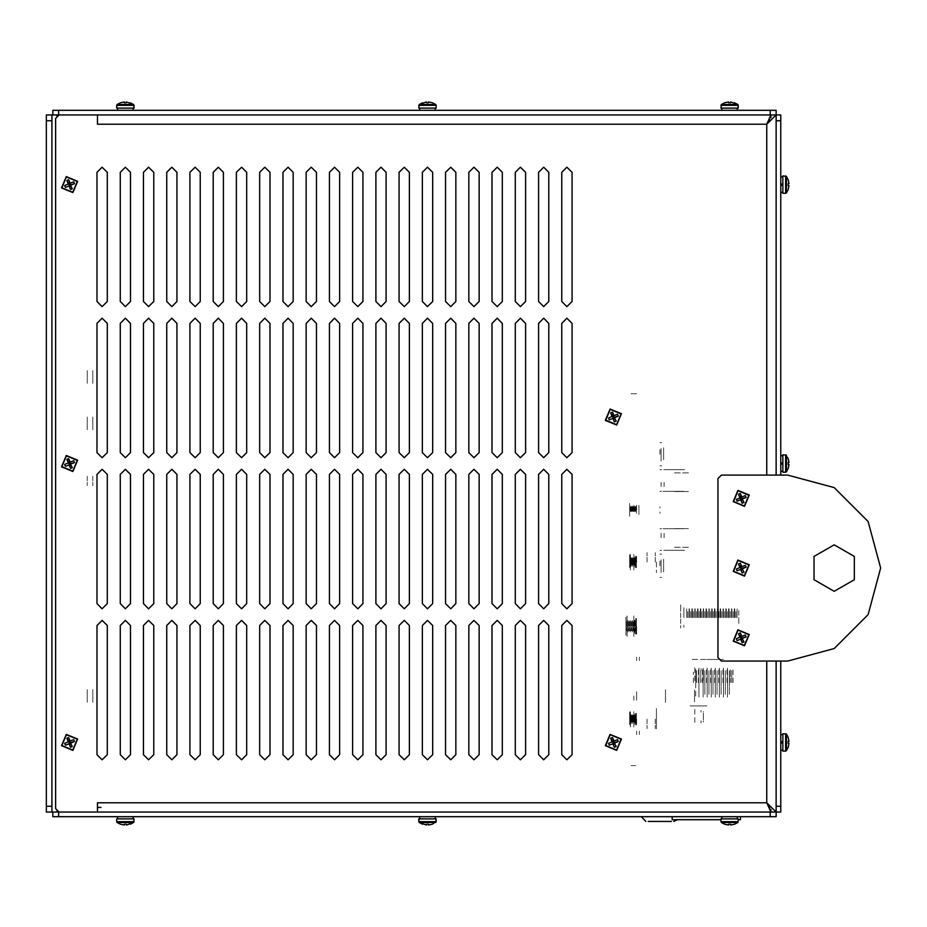 <?xml version="1.0" encoding="UTF-8"?>
<svg xmlns="http://www.w3.org/2000/svg" width="927" height="927" viewBox="0 0 927 927"><rect width="100%" height="100%" fill="white"/><g stroke="black" fill="none" stroke-linecap="round" stroke-linejoin="round"><path stroke-width="0.7" stroke-dasharray="4.63 3.48" d="M92.827 702.307L92.827 689.595L92.827 702.307M87.254 702.307L87.254 689.595L87.254 702.307M92.827 476.188L92.827 485.632L92.827 476.188M87.254 476.188L87.254 485.632L87.254 476.188M51.924 765.609L51.924 777.232L51.924 765.609M46.35 765.609L46.35 777.232L46.35 765.609M51.924 161.391L51.924 149.768L51.924 161.391M46.35 161.391L46.35 149.768L46.35 161.391M92.827 370.545L92.827 383.257L92.827 370.545M87.254 370.545L87.254 383.257L87.254 370.545M92.827 417.023L92.827 429.734L92.827 417.023M87.254 417.023L87.254 429.734L87.254 417.023M51.924 120.719L51.924 114.902L46.35 114.902L46.35 120.719M46.35 806.281L46.35 812.098L56.814 812.098L51.924 812.098L51.924 806.281M56.814 812.098L46.35 812.098M46.35 114.902L56.814 114.902M680.673 617.579L680.673 604.103L680.673 617.579M686.664 617.579L686.664 608.865L686.664 617.579M683.836 617.579L683.836 608.865L683.836 617.579M687.88 617.579L687.88 610.592L687.88 617.579M689.085 617.579L689.085 608.865L689.085 617.579M689.491 617.579L689.491 608.865L689.491 617.579M690.708 617.579L690.708 610.592L690.708 617.579M691.913 617.579L691.913 608.865L691.913 617.579M692.318 617.579L692.318 608.865L692.295 617.579M693.535 617.579L693.535 610.592L693.535 617.579M694.74 617.579L694.74 608.865L694.74 617.579M695.146 617.579L695.146 608.865L695.146 617.579M696.362 617.579L696.362 610.592L696.362 617.579M697.567 617.579L697.567 608.865L697.567 617.579M697.973 617.579L697.973 608.865L697.973 617.579M699.19 617.579L699.19 610.592L699.19 617.579M700.395 617.579L700.395 608.865L700.395 617.579M700.8 617.579L700.8 608.865L700.8 617.579M702.017 617.579L702.017 610.592L702.017 617.579M703.222 617.579L703.222 608.865L703.222 617.579M703.628 617.579L703.628 608.865L703.628 617.579M704.844 617.579L704.844 610.592L704.844 617.579M706.05 617.579L706.05 608.865L706.05 617.579M706.455 617.579L706.455 608.865L706.455 617.579M707.672 617.579L707.672 610.592L707.672 617.579M708.877 617.579L708.877 608.865L708.877 617.579M709.282 617.579L709.282 608.865L709.282 617.579M710.499 617.579L710.499 610.592L710.499 617.579M711.704 617.579L711.704 608.865L711.704 617.579M712.11 617.579L712.11 608.865L712.11 617.579M713.327 617.579L713.327 610.592L713.327 617.579M714.543 617.579L714.543 608.865L714.543 617.579M714.937 617.579L714.937 608.865L714.937 617.579M716.154 617.579L716.154 610.592L716.154 617.579M717.371 617.579L717.371 608.865L717.371 617.579M717.765 617.579L717.765 608.865L717.765 617.579M718.981 617.579L718.981 610.592L718.981 617.579M720.198 617.579L720.198 608.865L720.198 617.579M720.592 617.579L720.592 608.865L720.592 617.579M721.809 617.579L721.809 610.592L721.809 617.579M723.025 617.579L723.025 608.865L723.025 617.579M723.419 617.579L723.419 608.865L723.419 617.579M724.636 617.579L724.636 610.592L724.636 617.579M725.853 617.579L725.853 608.865L725.853 617.579M726.247 617.579L726.247 608.865L726.247 617.579M727.463 617.579L727.463 610.592L727.463 617.579M728.68 617.579L728.68 608.865L728.68 617.579M729.074 617.579L729.074 608.865L729.074 617.579M730.291 617.579L730.291 610.592L730.291 617.579M731.507 617.579L731.507 608.865L731.507 617.579M731.901 617.579L731.901 608.865L731.901 617.579M733.118 617.579L733.118 610.592L733.118 617.579M734.335 617.579L734.335 608.865L734.335 617.579M734.729 617.579L734.729 608.865L734.729 617.579M735.945 617.579L735.945 610.592L735.945 617.579M737.104 617.579L737.104 608.935L737.104 617.579M738.773 610.592L738.773 624.566L738.773 610.592M680.673 607.139L680.673 609.062L680.673 607.139M680.673 607.764L680.673 609.676L680.673 607.764M680.673 628.019L680.673 626.096L680.673 628.019M680.673 627.394L680.673 625.482L680.673 627.394M683.836 609.676L683.836 607.764L683.836 609.676M683.836 625.482L683.836 627.394L683.836 625.482M683.836 609.885L683.836 607.95L683.836 609.885M683.836 625.273L683.836 627.208L683.836 625.273M695.713 682.654L695.713 669.271L695.713 682.654M696.675 682.654L696.675 670.638L696.675 682.654M698.437 682.654L698.437 668.124L698.437 682.654M698.993 668.124L698.993 697.174L698.993 668.124M700.754 682.654L700.754 670.638L700.754 682.654M702.515 682.654L702.515 668.124L702.515 682.654M703.072 668.124L703.072 697.174L703.072 668.124M704.833 682.654L704.833 670.638L704.833 682.654M706.594 682.654L706.594 668.124L706.594 682.654M707.139 668.124L707.139 697.174L707.139 668.124M708.9 682.654L708.9 670.638L708.9 682.654M710.661 682.654L710.661 668.124L710.661 682.654M711.218 668.124L711.218 697.174L711.218 668.124M712.979 682.654L712.979 670.638L712.979 682.654M714.74 682.654L714.74 668.124L714.74 682.654M715.296 668.124L715.296 697.174L715.296 668.124M717.058 682.654L717.058 670.638L717.058 682.654M718.819 682.654L718.819 668.124L718.819 682.654M719.375 668.124L719.375 697.174L719.375 668.124M721.136 682.654L721.136 670.638L721.136 682.654M722.898 682.654L722.898 668.124L722.898 682.654M723.454 668.124L723.454 697.174L723.454 668.124M725.215 682.654L725.215 670.638L725.215 682.654M726.965 682.654L726.965 668.124L726.965 682.654M727.521 668.124L727.521 697.174L727.521 668.124M729.282 682.654L729.282 670.638L729.282 682.654M730.325 682.654L730.325 669.155L730.325 682.654M731.797 682.654L731.797 670.638L731.797 682.654M647.092 719.132L647.092 728.576L647.092 719.132M636.64 719.132L636.64 724.949L636.64 719.132M647.092 562.04L647.092 552.596L647.092 562.04M636.64 562.04L636.64 556.223L636.64 562.04M655.227 719.132L655.227 728.576L655.227 719.132M655.227 562.04L655.227 552.596L655.227 562.04M656.386 728.9L656.386 708.529L656.386 728.9M656.386 562.04L656.386 572.643L656.386 562.04M692.295 659.41L723.431 659.41L692.295 659.41M706.814 705.887L690.198 705.887L706.814 705.887M732.967 682.654L732.967 668.24L732.967 682.654M693.454 682.654L693.454 672.156L693.454 682.654M680.673 618.946L680.673 623.547L680.673 618.946M738.773 617.579L738.773 624.566L738.773 617.579M695.713 696.026L695.713 669.271L695.713 696.026M704.833 670.638L704.833 694.659L704.833 670.638M708.9 670.638L708.9 694.659L708.9 670.638M712.979 670.638L712.979 694.659L712.979 670.638M717.058 670.638L717.058 694.659L717.058 670.638M721.136 670.638L721.136 694.659L721.136 670.638M725.215 670.638L725.215 694.659L725.215 670.638M656.386 719.132L656.386 708.529L656.386 719.132M706.814 659.41L723.431 659.41L706.814 659.41M698.993 682.654L698.993 697.174L698.993 682.654M703.072 682.654L703.072 697.174L703.072 682.654M707.139 682.654L707.139 697.174L707.139 682.654M711.218 682.654L711.218 697.174L711.218 682.654M715.296 682.654L715.296 697.174L715.296 682.654M719.375 682.654L719.375 697.174L719.375 682.654M723.454 682.654L723.454 697.174L723.454 682.654M729.282 670.638L729.282 694.659L729.282 670.638M727.521 682.654L727.521 697.174L727.521 682.654M703.326 719.955L703.326 711.461M703.326 679.213L703.326 669.526M703.326 679.109L703.326 669.665M703.326 678.668L703.326 670.082M694.729 667.799L694.729 682.434L694.729 667.799M701.009 670.916L701.009 669.248M701.009 670.186L701.009 668.738M701.009 669.92L701.009 668.564M694.729 709.352L694.729 723.987L694.729 709.352M701.009 711.959L701.009 710.441M701.009 712.029L701.009 710.488M701.009 712.226L701.009 710.627M694.497 701.878L694.497 689.908L694.497 701.878M665.447 702.399L665.447 689.387L665.447 702.399M665.447 700.082L665.447 691.716L665.447 700.082M636.64 700.082L636.64 691.716L636.64 700.082M636.64 734.705L636.64 731.218L636.64 734.705M636.64 660.569L636.64 657.081L636.64 660.569M703.326 670.87L703.326 680.627M703.326 671.113L703.326 680.557M703.326 671.762L703.326 680.279M703.326 712.863L703.326 722.063M703.326 712.898L703.326 721.89M703.326 713.048L703.326 721.658M701.009 720.8L701.009 722.481M701.009 721.183L701.009 722.77M701.009 721.473L701.009 722.956M701.009 680.163L701.009 681.577M701.009 680.024L701.009 681.484M701.009 679.503L701.009 681.113M639.421 657.081L639.421 660.569L639.421 657.081M639.421 734.705L639.421 731.218L639.421 734.705M636.64 509.977L636.64 505.03L636.64 509.977M638.958 505.331L638.958 514.624L638.958 505.331M659.873 454.207L659.873 449.12L659.873 454.207M659.873 506.675L659.873 507.984L659.873 506.675M659.873 565.76L659.873 560.661L659.873 565.76M659.873 511.982L659.873 513.28L659.873 511.982M638.958 511.982L638.958 507.984L638.958 511.982M638.958 506.235L638.958 513.732M638.958 513.234L638.958 506.721M661.032 482.364L661.032 486.594L661.032 482.364M664.056 482.364L664.056 486.594L664.056 482.364M684.613 469.641L663.083 469.641L684.613 469.641M683.292 491.252L663.083 491.252L683.292 491.252M661.032 491.252L659.873 491.252L661.032 491.252M661.611 469.607L659.873 469.607L661.611 469.607M681.345 469.641L666.351 469.641L681.345 469.641M681.345 491.252L666.351 491.252L681.345 491.252M661.611 465.829L659.873 465.829L661.611 465.829M661.032 442.585L659.873 442.585L661.032 442.585M661.032 449.838L661.032 458.575L661.032 449.838M661.032 537.602L661.032 533.361L661.032 537.602M664.056 537.602L664.056 533.361L664.056 537.602M684.613 550.314L663.083 550.314L684.613 550.314M683.292 528.703L663.083 528.703L683.292 528.703M661.032 528.703L659.873 528.703L661.032 528.703M661.611 550.348L659.873 550.348L661.611 550.348M681.345 550.314L666.351 550.314L681.345 550.314M681.345 528.703L666.351 528.703L681.345 528.703M661.611 554.137L659.873 554.137L661.611 554.137M661.032 577.37L659.873 577.37L661.032 577.37M661.032 570.128L661.032 561.38L661.032 570.128M664.404 550.314L683.292 550.314L664.404 550.314M661.611 528.703L659.873 528.703L661.611 528.703M659.873 577.37L661.611 577.37L659.873 577.37M664.404 469.641L683.292 469.641L664.404 469.641M661.611 491.252L659.873 491.252L661.611 491.252M659.873 442.585L661.611 442.585L659.873 442.585M663.593 559.236L663.593 572.272L663.593 559.236M661.032 572.492L661.032 559.016L661.032 572.492M661.032 566.038L661.032 567.869L661.032 566.038M661.032 565.47L661.032 563.639L661.032 565.47M663.593 459.665L663.593 447.683L663.593 459.665M661.032 448.564L661.032 460.939L661.032 448.564M661.032 455.122L661.032 452.596M661.032 453.28L661.032 455.817M661.032 564.833L661.032 567.37M661.032 566.675L661.032 564.137M674.543 472.897L689.618 472.897L674.543 472.897M674.543 491.484L689.618 491.484L674.543 491.484M674.752 491.484L688.46 491.484L674.752 491.484M674.752 528.668L688.46 528.668L674.752 528.668M674.543 528.668L689.618 528.668L674.543 528.668M674.543 547.254L689.618 547.254L674.543 547.254M633.848 509.977L633.848 505.03L633.848 509.977M636.64 695.899L636.64 700.256L636.64 695.899M633.848 695.899L633.848 700.256L633.848 695.899M636.64 626.177L636.64 634.172L636.64 626.177M633.848 626.177L633.848 634.172L633.848 626.177M633.848 719.132L633.848 724.949L633.848 719.132M633.848 562.04L633.848 556.223L633.848 562.04M633.848 393.778L631.055 393.778L633.848 393.778M636.64 393.778L631.055 393.778L636.64 393.778M631.055 765.609L636.64 765.609L631.055 765.609M629.665 714.717L629.665 723.547L629.665 714.717M630.163 715.435L630.163 722.828L630.163 715.435M630.997 714.717L630.997 723.547L630.997 714.717M630.499 715.435L630.499 722.828L630.499 715.435M631.507 715.435L631.507 722.828L631.507 715.435M632.341 714.717L632.341 723.547L632.341 714.717M631.832 715.435L631.832 722.828L631.832 715.435M632.84 715.435L632.84 722.828L632.84 715.435M633.674 714.717L633.674 723.547L633.674 714.717M633.176 715.435L633.176 722.828L633.176 715.435M634.184 715.435L634.184 722.828L634.184 715.435M635.018 714.717L635.018 723.547L635.018 714.717M634.508 715.435L634.508 722.828L634.508 715.435M635.516 715.435L635.516 722.828L635.516 715.435M636.351 714.717L636.351 723.547L636.351 714.717M635.852 715.435L635.852 722.828L635.852 715.435M629.665 711.959L629.665 726.316L629.665 711.959M630.383 727.035L630.383 711.229L630.383 727.035M633.848 724.346L633.848 713.929L633.848 724.346M634.844 724.346L634.844 713.929L634.844 724.346M635.852 724.926L635.852 713.35L635.852 724.926M636.351 724.926L636.351 713.35L636.351 724.926M633.848 727.035L633.848 711.229L633.848 727.035M629.665 557.625L629.665 566.455L629.665 557.625M630.163 558.344L630.163 565.737L630.163 558.344M630.997 557.625L630.997 566.455L630.997 557.625M630.499 558.344L630.499 565.737L630.499 558.344M631.507 558.344L631.507 565.737L631.507 558.344M632.341 557.625L632.341 566.455L632.341 557.625M631.832 558.344L631.832 565.737L631.832 558.344M632.84 558.344L632.84 565.737L632.84 558.344M633.674 557.625L633.674 566.455L633.674 557.625M633.176 558.344L633.176 565.737L633.176 558.344M634.184 558.344L634.184 565.737L634.184 558.344M635.018 557.625L635.018 566.455L635.018 557.625M634.508 558.344L634.508 565.737L634.508 558.344M635.516 558.344L635.516 565.737L635.516 558.344M636.351 557.625L636.351 566.455L636.351 557.625M635.852 558.344L635.852 565.737L635.852 558.344M629.665 554.856L629.665 569.213L629.665 554.856M630.383 569.943L630.383 554.137L630.383 569.943M633.848 567.243L633.848 556.826L633.848 567.243M634.844 567.243L634.844 556.826L634.844 567.243M635.852 567.822L635.852 556.246L635.852 567.822M636.351 567.822L636.351 556.246L636.351 567.822M633.848 569.943L633.848 554.137L633.848 569.943M625.945 620.372L625.945 631.982L625.945 620.372M626.745 621.507L626.745 630.847L626.745 621.507M628.031 620.372L628.031 631.982L628.031 620.372M627.231 621.507L627.231 630.847L627.231 621.507M628.819 621.507L628.819 630.847L628.819 621.507M630.105 620.372L630.105 631.982L630.105 620.372M629.306 621.507L629.306 630.847L629.306 621.507M630.905 621.507L630.905 630.847L630.905 621.507M632.191 620.372L632.191 631.982L632.191 620.372M631.391 621.507L631.391 630.847L631.391 621.507M632.99 621.507L632.99 630.847L632.99 621.507M634.265 620.372L634.265 631.982L634.265 620.372M633.477 621.507L633.477 630.847L633.477 621.507M635.065 621.507L635.065 630.847L635.065 621.507M636.351 620.372L636.351 631.982L636.351 620.372M635.551 621.507L635.551 630.847L635.551 621.507M625.945 617.092L625.945 635.262L625.945 617.092M627.081 636.397L627.081 615.957L627.081 636.397M633.848 633.57L633.848 618.784L633.848 633.57M634.844 633.57L634.844 618.784L634.844 633.57M635.852 634.149L635.852 618.205L635.852 634.149M636.351 634.149L636.351 618.205L636.351 634.149M633.848 636.397L633.848 615.957L633.848 636.397M629.665 506.165L629.665 513.79M630.117 506.814L630.117 513.141M630.997 506.165L630.997 513.79M630.545 506.814L630.545 513.141M631.461 506.814L631.461 513.141M632.341 506.165L632.341 513.79M631.878 506.814L631.878 513.141M632.793 506.814L632.793 513.141M633.674 506.165L633.674 513.79M633.222 506.814L633.222 513.141M634.126 506.814L634.126 513.141M635.018 506.165L635.018 513.79M634.555 506.814L634.555 513.141M635.47 506.814L635.47 513.141M636.351 506.165L636.351 513.79L636.351 506.165M635.899 506.814L635.899 513.141M629.665 503.431L629.665 516.536"/><path stroke-width="1.39" d="M51.924 812.098L46.35 812.098L46.35 806.281L51.924 806.281L51.924 812.098L56.814 812.098L56.814 811.206M51.924 114.902L51.924 120.719L46.35 120.719L46.35 114.902L56.814 114.902L56.814 115.794M770.267 816.745L770.267 812.098L776.073 812.098L776.073 816.745L52.862 816.745L52.862 812.098L58.668 812.098L58.668 816.745M769.827 807.035L766.78 802.794L776.073 812.098L776.073 806.281L780.719 806.281L780.719 812.098L776.073 812.098L776.073 816.745M780.719 120.719L776.073 120.719L776.073 114.902L770.267 114.902L770.267 110.255L776.073 110.255L776.073 114.902L780.719 114.902L780.719 475.122L787.695 475.122L721.461 475.122L717.973 478.61L717.973 657.556L721.461 661.032L787.695 661.032L834.173 648.587L868.193 614.555L880.65 568.077L868.193 521.6L834.173 487.579L787.695 475.122M671.496 821.392L648.251 821.392M100.962 807.44L97.474 807.44M58.668 110.255L58.668 114.902L52.862 114.902L52.862 110.255L770.267 110.255M720.928 105.33L738.263 105.33L738.263 108.077L720.928 108.077L721.31 104.577L737.88 104.577L730.65 101.97L730.592 102.793L728.599 102.793L728.529 101.97L728.599 102.793M724.729 102.793L728.529 101.97M418.807 105.33L436.142 105.33L436.142 108.077L418.807 108.077L419.189 104.577L435.76 104.577L432.364 102.77L435.76 104.577M422.596 102.77L419.189 104.577L426.42 101.97L426.49 102.793L428.471 102.793L428.541 101.97L432.341 102.793M116.698 108.077L116.698 105.33L134.033 105.33L134.033 108.077L116.698 108.077L117.08 104.577L133.65 104.577L126.431 101.97L126.362 102.793L124.369 102.793L124.299 101.97L124.369 102.793M120.498 102.793L124.299 101.97M780.847 184.264L780.847 184.994M781.449 184.264L781.449 184.994M782.064 184.264L782.064 184.994M786.409 176.339L788.217 179.745L785.656 175.956L785.656 193.291L782.909 193.291L782.909 175.956L786.409 176.339L786.409 192.909L788.217 189.514M788.182 179.757L789.004 183.558L788.182 183.627L788.182 185.62L789.004 185.69L788.182 189.49M780.847 463.141L780.847 463.859M781.449 463.141L781.449 463.859M782.064 463.141L782.064 463.859M788.217 458.61L785.656 454.833L785.656 472.167L782.909 472.167L782.909 454.833L786.409 455.215L786.409 471.785L788.217 468.39M788.182 458.633L789.004 462.434L788.182 462.503L788.182 464.497L789.004 464.566L788.182 468.367M780.847 742.006L780.847 742.736M781.449 742.006L781.449 742.736M782.064 742.006L782.064 742.736M786.409 734.091L788.217 737.486L785.656 733.709L785.656 751.044L782.909 751.044L782.909 733.709L786.409 734.091L786.409 750.661L788.217 747.266M788.182 737.51L789.004 741.31L788.182 741.38L788.182 743.373L789.004 743.442L788.182 747.243M120.498 824.207L124.299 825.03L124.369 824.207L126.362 824.207L126.431 825.03L133.65 822.423L134.033 821.67L116.698 821.67L116.698 818.923L134.033 818.923L133.65 822.423L117.08 822.423L120.475 824.23M436.142 818.923L436.142 821.67L418.807 821.67L418.807 818.923L436.142 818.923L435.76 822.423L419.189 822.423L426.42 825.03L426.49 824.207L428.471 824.207L428.541 825.03L428.471 824.207M432.341 824.207L428.541 825.03M729.595 822.423L721.31 822.423L724.705 824.23L720.928 821.67L738.263 821.67L737.88 822.423L729.595 822.423M724.729 824.207L728.529 825.03L728.599 824.207L730.592 824.207L730.65 825.03L734.485 824.23L737.88 822.423L738.263 818.923L720.928 818.923L720.928 821.67L720.928 819.758L672.226 819.758L672.226 816.745L672.226 819.758M740.488 816.745L740.488 819.758L740.488 816.745L740.488 819.758L740.488 816.745L740.488 819.758L738.263 819.758M834.173 544.833L814.045 556.455L814.045 579.699L834.173 591.322L854.3 579.699L854.3 556.455L834.173 544.833M561.785 301.495L566.918 306.628L572.052 301.495L566.918 306.628L561.785 301.495L561.785 172.329L566.918 167.196L561.785 172.329M538.541 301.495L543.674 306.628L548.807 301.495L543.674 306.628L538.541 301.495L538.541 172.329L543.674 167.196L538.541 172.329M515.296 301.495L520.441 306.628L525.574 301.495L520.441 306.628L515.296 301.495L515.296 172.329L520.441 167.196L515.296 172.329M492.063 301.495L497.196 306.628L502.33 301.495L497.196 306.628L492.063 301.495L492.063 172.329L497.196 167.196L492.063 172.329M468.819 301.495L473.964 306.628L479.097 301.495L473.964 306.628L468.819 301.495L468.819 172.329L473.964 167.196L468.819 172.329M445.586 301.495L450.719 306.628L455.852 301.495L450.719 306.628L445.586 301.495L445.586 172.329L450.719 167.196L445.586 172.329M422.341 301.495L427.474 306.628L432.619 301.495L427.474 306.628L422.341 301.495L422.341 172.329L427.474 167.196L422.341 172.329M399.108 301.495L404.242 306.628L409.375 301.495L404.242 306.628L399.108 301.495L399.108 172.329L404.242 167.196L399.108 172.329M375.864 301.495L380.997 306.628L386.13 301.495L380.997 306.628L375.864 301.495L375.864 172.329L380.997 167.196L375.864 172.329M352.619 301.495L357.764 306.628L362.897 301.495L357.764 306.628L352.619 301.495L352.619 172.329L357.764 167.196L352.619 172.329M329.386 301.495L334.52 306.628L339.653 301.495L334.52 306.628L329.386 301.495L329.386 172.329L334.52 167.196L329.386 172.329M306.142 301.495L311.287 306.628L316.42 301.495L311.287 306.628L306.142 301.495L306.142 172.329L311.287 167.196L306.142 172.329M282.909 301.495L288.042 306.628L293.175 301.495L288.042 306.628L282.909 301.495L282.909 172.329L288.042 167.196L282.909 172.329M259.664 301.495L264.798 306.628L269.942 301.495L264.798 306.628L259.664 301.495L259.664 172.329L264.798 167.196L259.664 172.329M236.431 301.495L241.565 306.628L246.698 301.495L241.565 306.628L236.431 301.495L236.431 172.329L241.565 167.196L236.431 172.329M213.187 301.495L218.32 306.628L223.453 301.495L218.32 306.628L213.187 301.495L213.187 172.329L218.32 167.196L213.187 172.329M189.942 301.495L195.087 306.628L200.22 301.495L195.087 306.628L189.942 301.495L189.942 172.329L195.087 167.196L189.942 172.329M166.709 301.495L171.843 306.628L176.976 301.495L171.843 306.628L166.709 301.495L166.709 172.329L171.843 167.196L166.709 172.329M143.465 301.495L148.61 306.628L153.743 301.495L148.61 306.628L143.465 301.495L143.465 172.329L148.61 167.196L143.465 172.329M120.232 301.495L125.365 306.628L130.498 301.495L125.365 306.628L120.232 301.495L120.232 172.329L125.365 167.196L120.232 172.329M96.987 301.495L102.121 306.628L107.265 301.495L102.121 306.628L96.987 301.495L96.987 172.329L102.121 167.196L96.987 172.329M107.265 323.384L102.121 318.251L107.265 323.384L107.265 452.55L102.121 457.695L96.987 452.55L96.987 323.384L102.121 318.251L96.987 323.384M107.265 603.616L102.121 608.749L96.987 603.616L96.987 474.45L102.121 469.305L107.265 474.45L107.265 603.616M107.265 754.671L102.121 759.804L96.987 754.671L96.987 625.505L102.121 620.372L107.265 625.505L107.265 754.671M130.498 754.671L125.365 759.804L120.232 754.671L120.232 625.505L125.365 620.372L130.498 625.505L130.498 754.671M153.743 754.671L148.61 759.804L143.465 754.671L143.465 625.505L148.61 620.372L153.743 625.505L153.743 754.671M176.976 754.671L171.843 759.804L166.709 754.671L166.709 625.505L171.843 620.372L176.976 625.505L176.976 754.671M200.22 754.671L195.087 759.804L189.942 754.671L189.942 625.505L195.087 620.372L200.22 625.505L200.22 754.671M223.453 754.671L218.32 759.804L213.187 754.671L213.187 625.505L218.32 620.372L223.453 625.505L223.453 754.671M246.698 754.671L241.565 759.804L236.431 754.671L236.431 625.505L241.565 620.372L246.698 625.505L246.698 754.671M269.942 754.671L264.798 759.804L259.664 754.671L259.664 625.505L264.798 620.372L269.942 625.505L269.942 754.671M293.175 754.671L288.042 759.804L282.909 754.671L282.909 625.505L288.042 620.372L293.175 625.505L293.175 754.671M316.42 754.671L311.287 759.804L306.142 754.671L306.142 625.505L311.287 620.372L316.42 625.505L316.42 754.671M339.653 754.671L334.52 759.804L329.386 754.671L329.386 625.505L334.52 620.372L339.653 625.505L339.653 754.671M362.897 754.671L357.764 759.804L352.619 754.671L352.619 625.505L357.764 620.372L362.897 625.505L362.897 754.671M386.13 754.671L380.997 759.804L375.864 754.671L375.864 625.505L380.997 620.372L386.13 625.505L386.13 754.671M409.375 754.671L404.242 759.804L399.108 754.671L399.108 625.505L404.242 620.372L409.375 625.505L409.375 754.671M432.619 754.671L427.474 759.804L422.341 754.671L422.341 625.505L427.474 620.372L432.619 625.505L432.619 754.671M455.852 754.671L450.719 759.804L445.586 754.671L445.586 625.505L450.719 620.372L455.852 625.505L455.852 754.671M479.097 754.671L473.964 759.804L468.819 754.671L468.819 625.505L473.964 620.372L479.097 625.505L479.097 754.671M502.33 754.671L497.196 759.804L492.063 754.671L492.063 625.505L497.196 620.372L502.33 625.505L502.33 754.671M525.574 754.671L520.441 759.804L515.296 754.671L515.296 625.505L520.441 620.372L525.574 625.505L525.574 754.671M548.807 754.671L543.674 759.804L538.541 754.671L538.541 625.505L543.674 620.372L548.807 625.505L548.807 754.671M572.052 323.384L566.918 318.251L572.052 323.384L572.052 452.55L566.918 457.695L561.785 452.55L561.785 323.384L566.918 318.251L561.785 323.384M130.498 323.384L125.365 318.251L130.498 323.384L130.498 452.55L125.365 457.695L120.232 452.55L120.232 323.384L125.365 318.251L120.232 323.384M130.498 603.616L125.365 608.749L120.232 603.616L120.232 474.45L125.365 469.305L130.498 474.45L130.498 603.616M153.743 323.384L148.61 318.251L153.743 323.384L153.743 452.55L148.61 457.695L143.465 452.55L143.465 323.384L148.61 318.251L143.465 323.384M153.743 603.616L148.61 608.749L143.465 603.616L143.465 474.45L148.61 469.305L153.743 474.45L153.743 603.616M176.976 323.384L171.843 318.251L176.976 323.384L176.976 452.55L171.843 457.695L166.709 452.55L166.709 323.384L171.843 318.251L166.709 323.384M176.976 603.616L171.843 608.749L166.709 603.616L166.709 474.45L171.843 469.305L176.976 474.45L176.976 603.616M200.22 323.384L195.087 318.251L200.22 323.384L200.22 452.55L195.087 457.695L189.942 452.55L189.942 323.384L195.087 318.251L189.942 323.384M200.22 603.616L195.087 608.749L189.942 603.616L189.942 474.45L195.087 469.305L200.22 474.45L200.22 603.616M223.453 323.384L218.32 318.251L223.453 323.384L223.453 452.55L218.32 457.695L213.187 452.55L213.187 323.384L218.32 318.251L213.187 323.384M223.453 603.616L218.32 608.749L213.187 603.616L213.187 474.45L218.32 469.305L223.453 474.45L223.453 603.616M246.698 323.384L241.565 318.251L246.698 323.384L246.698 452.55L241.565 457.695L236.431 452.55L236.431 323.384L241.565 318.251L236.431 323.384M246.698 603.616L241.565 608.749L236.431 603.616L236.431 474.45L241.565 469.305L246.698 474.45L246.698 603.616M269.942 323.384L264.798 318.251L269.942 323.384L269.942 452.55L264.798 457.695L259.664 452.55L259.664 323.384L264.798 318.251L259.664 323.384M269.942 603.616L264.798 608.749L259.664 603.616L259.664 474.45L264.798 469.305L269.942 474.45L269.942 603.616M293.175 323.384L288.042 318.251L293.175 323.384L293.175 452.55L288.042 457.695L282.909 452.55L282.909 323.384L288.042 318.251L282.909 323.384M293.175 603.616L288.042 608.749L282.909 603.616L282.909 474.45L288.042 469.305L293.175 474.45L293.175 603.616M316.42 323.384L311.287 318.251L316.42 323.384L316.42 452.55L311.287 457.695L306.142 452.55L306.142 323.384L311.287 318.251L306.142 323.384M316.42 603.616L311.287 608.749L306.142 603.616L306.142 474.45L311.287 469.305L316.42 474.45L316.42 603.616M339.653 323.384L334.52 318.251L339.653 323.384L339.653 452.55L334.52 457.695L329.386 452.55L329.386 323.384L334.52 318.251L329.386 323.384M339.653 603.616L334.52 608.749L329.386 603.616L329.386 474.45L334.52 469.305L339.653 474.45L339.653 603.616M362.897 323.384L357.764 318.251L362.897 323.384L362.897 452.55L357.764 457.695L352.619 452.55L352.619 323.384L357.764 318.251L352.619 323.384M362.897 603.616L357.764 608.749L352.619 603.616L352.619 474.45L357.764 469.305L362.897 474.45L362.897 603.616M386.13 323.384L380.997 318.251L386.13 323.384L386.13 452.55L380.997 457.695L375.864 452.55L375.864 323.384L380.997 318.251L375.864 323.384M386.13 603.616L380.997 608.749L375.864 603.616L375.864 474.45L380.997 469.305L386.13 474.45L386.13 603.616M409.375 323.384L404.242 318.251L409.375 323.384L409.375 452.55L404.242 457.695L399.108 452.55L399.108 323.384L404.242 318.251L399.108 323.384M409.375 603.616L404.242 608.749L399.108 603.616L399.108 474.45L404.242 469.305L409.375 474.45L409.375 603.616M432.619 323.384L427.474 318.251L432.619 323.384L432.619 452.55L427.474 457.695L422.341 452.55L422.341 323.384L427.474 318.251L422.341 323.384M432.619 603.616L427.474 608.749L422.341 603.616L422.341 474.45L427.474 469.305L432.619 474.45L432.619 603.616M455.852 323.384L450.719 318.251L455.852 323.384L455.852 452.55L450.719 457.695L445.586 452.55L445.586 323.384L450.719 318.251L445.586 323.384M455.852 603.616L450.719 608.749L445.586 603.616L445.586 474.45L450.719 469.305L455.852 474.45L455.852 603.616M479.097 323.384L473.964 318.251L479.097 323.384L479.097 452.55L473.964 457.695L468.819 452.55L468.819 323.384L473.964 318.251L468.819 323.384M479.097 603.616L473.964 608.749L468.819 603.616L468.819 474.45L473.964 469.305L479.097 474.45L479.097 603.616M502.33 323.384L497.196 318.251L502.33 323.384L502.33 452.55L497.196 457.695L492.063 452.55L492.063 323.384L497.196 318.251L492.063 323.384M502.33 603.616L497.196 608.749L492.063 603.616L492.063 474.45L497.196 469.305L502.33 474.45L502.33 603.616M525.574 323.384L520.441 318.251L525.574 323.384L525.574 452.55L520.441 457.695L515.296 452.55L515.296 323.384L520.441 318.251L515.296 323.384M525.574 603.616L520.441 608.749L515.296 603.616L515.296 474.45L520.441 469.305L525.574 474.45L525.574 603.616M548.807 323.384L543.674 318.251L548.807 323.384L548.807 452.55L543.674 457.695L538.541 452.55L538.541 323.384L543.674 318.251L538.541 323.384M572.052 754.671L566.918 759.804L561.785 754.671L561.785 625.505L566.918 620.372L572.052 625.505L572.052 754.671M548.807 603.616L543.674 608.749L538.541 603.616L538.541 474.45L543.674 469.305L548.807 474.45L548.807 603.616M572.052 603.616L566.918 608.749L561.785 603.616L561.785 474.45L566.918 469.305L572.052 474.45L572.052 603.616M744.52 506.374L749.225 495.053L737.904 490.348L733.199 501.669L744.52 506.374M744.52 576.084L749.225 564.763L737.904 560.07L733.199 571.391L744.52 576.084M744.52 645.806L749.225 634.485L737.904 629.781L733.199 641.102L744.52 645.806M616.71 425.029L621.403 413.709L610.082 409.004L605.389 420.337L616.71 425.029M616.71 750.383L621.403 739.062L610.082 734.358L605.389 745.69L616.71 750.383M72.897 192.642L77.601 181.31L66.281 176.617L61.576 187.938L72.897 192.642M72.897 471.507L77.601 460.186L66.281 455.493L61.576 466.814L72.897 471.507M72.897 750.383L77.601 739.062L66.281 734.358L61.576 745.69L72.897 750.383M46.35 806.281L46.35 120.719M51.924 806.281L51.924 120.719M770.267 812.098L58.668 812.098M776.073 120.719L776.073 475.122M776.073 661.032L776.073 806.281M787.695 661.032L780.719 661.032L780.719 806.281M107.265 172.329L102.121 167.196L107.265 172.329L107.265 301.495M130.498 172.329L125.365 167.196L130.498 172.329L130.498 301.495M153.743 172.329L148.61 167.196L153.743 172.329L153.743 301.495M176.976 172.329L171.843 167.196L176.976 172.329L176.976 301.495M200.22 172.329L195.087 167.196L200.22 172.329L200.22 301.495M223.453 172.329L218.32 167.196L223.453 172.329L223.453 301.495M246.698 172.329L241.565 167.196L246.698 172.329L246.698 301.495M269.942 172.329L264.798 167.196L269.942 172.329L269.942 301.495M293.175 172.329L288.042 167.196L293.175 172.329L293.175 301.495M316.42 172.329L311.287 167.196L316.42 172.329L316.42 301.495M339.653 172.329L334.52 167.196L339.653 172.329L339.653 301.495M362.897 172.329L357.764 167.196L362.897 172.329L362.897 301.495M386.13 172.329L380.997 167.196L386.13 172.329L386.13 301.495M409.375 172.329L404.242 167.196L409.375 172.329L409.375 301.495M432.619 172.329L427.474 167.196L432.619 172.329L432.619 301.495M455.852 172.329L450.719 167.196L455.852 172.329L455.852 301.495M479.097 172.329L473.964 167.196L479.097 172.329L479.097 301.495M502.33 172.329L497.196 167.196L502.33 172.329L502.33 301.495M525.574 172.329L520.441 167.196L525.574 172.329L525.574 301.495M548.807 172.329L543.674 167.196L548.807 172.329L548.807 301.495M572.052 172.329L566.918 167.196L572.052 172.329L572.052 301.495M770.963 809.422L770.963 812.098L766.78 802.794L97.474 802.794L97.474 812.098L59.131 812.098L55.643 808.611L55.643 118.389L59.131 114.902L97.474 114.902L97.474 124.206L766.78 124.206L769.827 119.965M771.426 114.902L766.78 124.206L770.963 114.902L770.963 117.578M776.073 110.255L776.073 114.902L766.78 124.206L97.474 124.206M766.78 661.032L766.78 802.794L771.426 812.098M58.668 114.902L770.267 114.902M133.106 818.923L133.106 816.745L133.106 818.923M435.215 818.923L435.215 816.745L435.215 818.923M737.336 818.923L737.336 816.745L737.336 818.923M780.719 742.006L782.909 742.006M780.719 742.736L782.909 742.736M782.909 742.979L780.719 742.979M782.909 741.762L780.719 741.762M780.719 463.141L782.909 463.141M780.719 463.859L782.909 463.859M782.909 464.114L780.719 464.114M782.909 462.886L780.719 462.886M780.719 184.264L782.909 184.264M780.719 184.994L782.909 184.994M782.909 185.238L780.719 185.238M782.909 184.021L780.719 184.021M737.336 108.077L737.336 110.255M435.215 108.077L435.215 110.255M133.106 108.077L133.106 110.255M738.263 108.077L737.88 104.577L734.485 102.77M426.42 101.97L426.49 102.793M134.033 108.077L133.65 104.577L130.255 102.77M134.033 105.33L133.65 104.577M738.263 105.33L737.88 104.577M788.182 185.62L788.182 183.627M788.182 464.497L788.182 462.503M788.182 743.373L788.182 741.38M748.865 495.192L738.054 490.707L733.558 501.519L744.381 506.015L748.865 495.192M739.827 497.787L738.437 494.242L740.279 493.488L741.785 496.976L745.331 495.586L746.084 497.417L741.913 498.645L743.987 502.48L742.156 503.234L740.638 499.746L737.092 501.136L736.339 499.294L740.511 498.066L736.339 499.294M742.597 498.935L746.084 497.417M741.785 496.976L745.331 495.586M740.638 499.746L737.092 501.136M741.913 498.645L741.507 497.66L740.511 498.066L740.928 499.062L741.913 498.645L743.987 502.48M738.437 494.242L740.511 498.066M740.279 493.488L741.507 497.66M742.156 503.234L740.928 499.062M748.865 564.914L738.054 560.418L733.558 571.241L744.381 575.737L748.865 564.914M739.827 567.498L738.437 563.964L740.279 563.199L741.785 566.687L745.331 565.308L746.084 567.139L741.913 568.367L743.987 572.191L742.156 572.956L740.638 569.468L737.092 570.858L736.339 569.016L739.827 567.498L736.339 569.016M742.597 568.657L746.084 567.139M741.785 566.687L745.331 565.308M740.638 569.468L737.092 570.858M741.913 568.367L741.507 567.382L740.511 567.788L740.928 568.772L741.913 568.367L743.987 572.191M738.437 563.964L740.511 567.788M740.279 563.199L741.507 567.382M742.156 572.956L740.928 568.772M748.865 634.636L738.054 630.14L733.558 640.963L744.381 645.447L748.865 634.636M739.827 637.22L738.437 633.686L740.279 632.921L741.785 636.409L745.331 635.018L746.084 636.861L741.913 638.089L743.987 641.913L742.156 642.666L740.638 639.19L737.092 640.569L736.339 638.738L739.827 637.22L736.339 638.738M742.597 638.379L746.084 636.861M741.785 636.409L745.331 635.018M740.638 639.19L737.092 640.569M741.913 638.089L741.507 637.104L740.511 637.509L740.928 638.494L741.913 638.089L743.987 641.913M738.437 633.686L740.511 637.509M740.279 632.921L741.507 637.104M742.156 642.666L740.928 638.494M621.055 413.859L610.233 409.363L605.737 420.186L616.559 424.682L621.055 413.859M612.005 416.443L610.615 412.909L612.457 412.144L613.975 415.632L617.509 414.242L618.274 416.084L614.091 417.312L616.165 421.136L614.334 421.901L612.817 418.413L609.282 419.792L608.518 417.961L612.005 416.443L608.518 417.961M614.786 417.602L618.274 416.084M613.975 415.632L617.509 414.242M612.817 418.413L609.282 419.792M614.091 417.312L613.686 416.327L612.701 416.733L613.106 417.718L614.091 417.312L616.165 421.136M610.615 412.909L612.701 416.733M612.457 412.144L613.686 416.327M614.334 421.901L613.106 417.718M621.055 739.213L610.233 734.717L605.737 745.54L616.559 750.036L621.055 739.213M612.005 741.797L610.615 738.263L612.457 737.498L613.975 740.986L617.509 739.595L618.274 741.438L614.091 742.666L616.165 746.49L614.334 747.255L612.817 743.767L609.282 745.146L608.518 743.315L612.005 741.797L608.518 743.315M614.786 742.956L618.274 741.438M613.975 740.986L617.509 739.595M612.817 743.767L609.282 745.146M614.091 742.666L613.686 741.681L612.701 742.087L613.106 743.072L614.091 742.666L616.165 746.49M610.615 738.263L612.701 742.087M612.457 737.498L613.686 741.681M614.334 747.255L613.106 743.072M77.242 181.46L66.431 176.964L61.935 187.787L72.758 192.283L77.242 181.46M68.204 184.044L66.814 180.51L68.656 179.745L70.162 183.233L73.708 181.854L74.461 183.685L70.29 184.913L72.364 188.737L70.533 189.502L69.015 186.014L65.469 187.405L64.716 185.562L68.204 184.044L64.716 185.562M70.973 185.203L74.461 183.685M70.162 183.233L73.708 181.854M69.015 186.014L65.469 187.405M70.29 184.913L69.884 183.928L68.888 184.334L69.305 185.319L70.29 184.913L72.364 188.737M66.814 180.51L68.888 184.334M68.656 179.745L69.884 183.928M70.533 189.502L69.305 185.319M77.242 460.337L66.431 455.841L61.935 466.663L72.758 471.159L77.242 460.337M68.204 462.921L66.814 459.386L68.656 458.622L70.162 462.109L73.708 460.719L74.461 462.561L70.29 463.79L72.364 467.614L70.533 468.378L69.015 464.89L65.469 466.281L64.716 464.439L68.204 462.921L64.716 464.439M70.973 464.079L74.461 462.561M70.162 462.109L73.708 460.719M69.015 464.89L65.469 466.281M70.29 463.79L69.884 462.805L68.888 463.21L69.305 464.195L70.29 463.79L72.364 467.614M66.814 459.386L68.888 463.21M68.656 458.622L69.884 462.805M70.533 468.378L69.305 464.195M77.242 739.213L66.431 734.717L61.935 745.54L72.758 750.036L77.242 739.213M68.204 741.797L66.814 738.263L68.656 737.498L70.162 740.986L73.708 739.595L74.461 741.438L70.29 742.666L72.364 746.49L70.533 747.255L69.015 743.767L65.469 745.146L64.716 743.315L68.204 741.797L64.716 743.315M70.973 742.956L74.461 741.438M70.162 740.986L73.708 739.595M69.015 743.767L65.469 745.146M70.29 742.666L69.884 741.681L68.888 742.087L69.305 743.072L70.29 742.666L72.364 746.49M66.814 738.263L68.888 742.087M68.656 737.498L69.884 741.681M70.533 747.255L69.305 743.072M116.698 821.67L117.08 822.423M126.431 825.03L126.362 824.207M418.807 818.923L419.189 822.423L422.596 824.23M730.65 825.03L730.592 824.207M436.142 821.67L432.364 824.23M766.78 475.122L766.78 124.206M677.347 819.758L673.813 821.392M641.287 816.745L645.934 821.392M117.602 816.745L117.602 818.923M419.722 816.745L419.722 818.923L419.722 816.745M721.832 816.745L721.832 818.923M780.719 750.14L782.909 750.14M780.719 734.613L782.909 734.613M780.719 471.264L782.909 471.264M780.719 455.736L782.909 455.736M780.719 192.387L782.909 192.387M780.719 176.86L782.909 176.86M721.832 110.255L721.832 108.077L721.832 110.255M419.722 110.255L419.722 108.077M117.602 110.255L117.602 108.077M724.705 102.77L721.31 104.577L724.705 102.77M120.475 102.77L117.08 104.577L120.475 102.77M785.656 193.291L786.409 192.909L785.656 193.291M785.656 472.167L786.409 471.785L785.656 472.167M785.656 751.044L786.409 750.661L785.656 751.044M130.255 824.23L133.65 822.423"/></g></svg>
